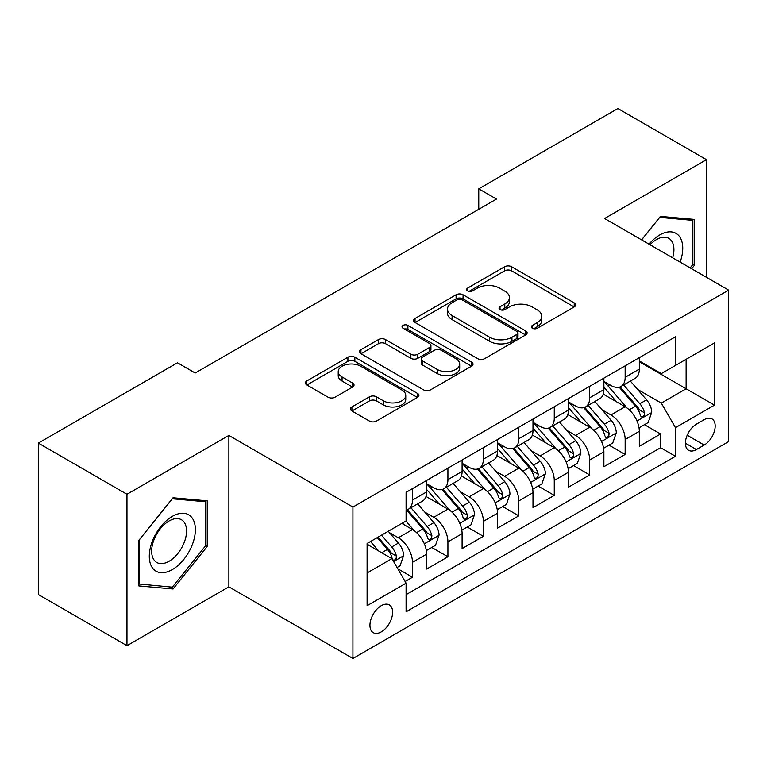 <?xml version="1.0" encoding="UTF-8"?>
<svg xmlns="http://www.w3.org/2000/svg" width="767" height="767" viewBox="0 0 767 767"><rect width="100%" height="100%" fill="white"/><g stroke="black" fill="none" stroke-linecap="round" stroke-linejoin="round"><path stroke-width="1.15" d="M532.384 328.257A3.442 1.985 0 0 0 537.255 328.257L574.224 306.915A4.918 2.838 0 0 0 575.662 304.902A4.918 2.838 0 0 0 574.224 302.898L511.589 266.734A4.918 2.838 0 0 0 504.638 266.734L467.669 288.076A3.442 1.985 0 0 0 466.662 289.485A3.442 1.985 0 0 0 467.669 290.894A3.442 1.985 0 0 0 472.539 290.894L477.323 288.133A15.743 9.089 0 0 1 499.595 288.133L504.811 291.144A15.743 9.089 0 0 1 509.422 297.567A15.743 9.089 0 0 1 504.811 304L500.026 306.762A3.442 1.985 0 0 0 499.02 308.171A3.442 1.985 0 0 0 500.026 309.571A3.442 1.985 0 0 0 504.897 309.571L509.681 306.81A15.743 9.089 0 0 1 531.943 306.81L537.168 309.82A15.743 9.089 0 0 1 541.78 316.253A15.743 9.089 0 0 1 537.168 322.677L532.384 325.438A3.442 1.985 0 0 0 531.378 326.847A3.442 1.985 0 0 0 532.384 328.257L532.384 325.438M381.285 631.883A16.04 9.262 120 0 0 391.764 617.751A16.04 9.262 120 0 0 389.3 604.895A16.04 9.262 120 0 0 381.285 605.69A16.04 9.262 120 0 0 370.806 619.822A16.04 9.262 120 0 0 373.261 632.679A16.04 9.262 120 0 0 381.285 631.883M351.9 406.941A4.918 2.838 0 0 0 350.461 408.955A4.918 2.838 0 0 0 351.9 410.959L369.464 421.102A4.918 2.838 0 0 0 376.424 421.102L417.478 397.402A4.918 2.838 0 0 0 418.926 395.398A4.918 2.838 0 0 0 417.478 393.385L354.853 357.23A4.918 2.838 0 0 0 347.902 357.23L306.838 380.931A4.918 2.838 0 0 0 305.4 382.944A4.918 2.838 0 0 0 306.838 384.948L328.065 397.201A4.918 2.838 0 0 0 335.026 397.201L352.59 387.057A4.918 2.838 0 0 0 354.038 385.053A4.918 2.838 0 0 0 352.59 383.04L342.072 376.961A13.164 7.603 0 0 1 338.218 371.592A13.164 7.603 0 0 1 346.339 364.574A13.164 7.603 0 0 1 360.682 366.214L401.908 390.019A13.164 7.603 0 0 1 405.762 395.398A13.164 7.603 0 0 1 397.642 402.416A13.164 7.603 0 0 1 383.299 400.767L376.424 396.798A4.918 2.838 0 0 0 369.464 396.798L351.9 406.941L351.9 410.959M228.873 435.426L126.967 494.264L38.35 443.105L38.35 594.54L126.967 645.699L228.873 586.86L352.925 658.489L352.925 507.054L228.873 435.426L228.873 586.86M706.493 277.338L706.493 159.67L604.588 218.509L728.65 290.127L352.925 507.054M706.493 159.67L617.886 108.511L478.761 188.835L478.761 209.295M38.35 443.105L177.474 362.781L195.192 373.011L496.479 199.065L478.761 188.835M477.668 358.64A4.918 2.838 0 0 0 484.629 358.64L525.683 334.93A4.918 2.838 0 0 0 527.13 332.926A4.918 2.838 0 0 0 525.683 330.913L463.057 294.758A4.918 2.838 0 0 0 456.097 294.758L415.043 318.458A4.918 2.838 0 0 0 413.605 320.472A4.918 2.838 0 0 0 415.043 322.476L477.668 358.64M404.42 328.995A3.442 1.985 0 0 1 407.91 329.484L407.91 325.39L471.58 362.149A4.918 2.838 0 0 1 473.028 364.162A4.918 2.838 0 0 1 471.58 366.166L430.527 389.866A4.918 2.838 0 0 1 423.566 389.866L360.941 353.712L360.941 349.694A4.918 2.838 0 0 0 359.502 351.708A4.918 2.838 0 0 0 360.941 353.712M360.941 349.694L378.514 339.551A4.918 2.838 0 0 1 385.475 339.551L410.872 354.22A4.918 2.838 0 0 0 417.833 354.22L429.482 347.489A4.918 2.838 0 0 0 430.929 345.476A4.918 2.838 0 0 0 429.482 343.472L403.039 328.199A3.442 1.985 0 0 1 402.033 326.8A3.442 1.985 0 0 1 404.161 324.959A3.442 1.985 0 0 1 407.91 325.39M405.12 581.491L412.473 577.244L397.766 568.75M389.396 532.614L398.303 537.753A20.047 11.572 60 0 1 412.473 562.307L426.653 554.119L426.653 569.056L447.918 556.784L431.792 547.475M424.841 512.145L433.748 517.284A20.047 11.572 60 0 1 447.918 541.847L462.098 533.659L462.098 548.597L483.363 536.315L467.237 527.006M460.286 491.685L469.193 496.824A20.047 11.572 60 0 1 483.363 521.378L497.543 513.19L497.543 528.127L518.808 515.855L502.682 506.546M495.731 471.216L504.638 476.355A20.047 11.572 60 0 1 518.808 500.918L532.988 492.73L532.988 507.668L554.263 495.386L538.127 486.077M531.176 450.756L540.083 455.895A20.047 11.572 60 0 1 554.263 480.449L568.433 472.261L568.433 487.208L589.708 474.926L573.572 465.617M566.631 430.287L575.528 435.426A20.047 11.572 60 0 1 589.708 459.989L603.878 451.801L603.878 466.739L625.153 454.457L625.153 439.52A20.047 11.572 -120 0 0 610.973 414.966L602.076 409.827M609.017 445.148L625.153 454.457M426.653 554.119A20.047 11.572 -120 0 0 412.473 529.566L401.841 523.42M462.098 533.659A20.047 11.572 -120 0 0 447.918 509.096L426.001 496.441M497.543 513.19A20.047 11.572 -120 0 0 483.363 488.637L461.446 475.981M532.988 492.73A20.047 11.572 -120 0 0 518.808 468.167L496.891 455.512M568.433 472.261A20.047 11.572 -120 0 0 554.263 447.707L532.336 435.052M603.878 451.801A20.047 11.572 -120 0 0 589.708 427.238L567.781 414.583M704.192 419.674L696.398 424.17A15.541 8.974 120 0 0 686.244 437.871A15.541 8.974 120 0 0 688.622 450.315A15.541 8.974 120 0 0 696.398 449.548L704.192 445.052A15.541 8.974 120 0 0 714.345 431.351A15.541 8.974 120 0 0 711.958 418.897A15.541 8.974 120 0 0 704.192 419.674M352.925 658.489L728.65 441.571L728.65 290.127M367.105 572.949L391.918 558.625L406.098 583.179L406.098 611.826L675.478 456.298L675.478 427.65L661.307 403.097L637.521 389.358M406.098 583.179L367.105 605.69L367.105 543.477L406.098 520.966L406.098 492.318L675.478 336.79L675.478 365.437L714.47 342.926L714.47 405.139L675.478 427.65M426.653 483.728L433.748 487.812A20.047 11.572 60 0 0 443.767 488.809L457.947 480.621A20.047 11.572 -120 0 0 462.098 471.446L462.098 459.979M462.098 463.258L469.193 467.352A20.047 11.572 60 0 0 479.212 468.349L493.392 460.162A20.047 11.572 -120 0 0 497.543 450.977L497.543 439.52M497.543 442.799L504.638 446.893A20.047 11.572 60 0 0 514.657 447.88L528.837 439.692A20.047 11.572 -120 0 0 532.988 430.517L532.988 419.06M532.988 422.329L540.083 426.423A20.047 11.572 60 0 0 550.102 427.42L564.282 419.233A20.047 11.572 -120 0 0 568.433 410.048L568.433 398.591M568.433 401.87L575.528 405.964A20.047 11.572 60 0 0 585.547 406.951L599.727 398.763A20.047 11.572 -120 0 0 603.878 389.588L603.878 378.131M406.098 594.636L660.598 447.707L660.598 433.997L639.323 446.279L639.323 431.332A20.047 11.572 -120 0 0 625.153 406.778L603.226 394.123M603.878 381.4L610.973 385.494A20.047 11.572 -120 0 0 620.992 386.491A20.047 11.572 -120 0 0 625.153 377.306L625.153 365.849M620.992 386.491L635.172 378.304A20.047 11.572 -120 0 0 639.323 369.119L639.323 357.662M412.473 488.637L412.473 500.094A20.047 11.572 60 0 1 408.322 509.269A20.047 11.572 60 0 1 406.098 510.084M408.322 509.269L422.502 501.091A20.047 11.572 -120 0 0 426.653 491.906L426.653 480.449M447.918 468.167L447.918 479.634A20.047 11.572 60 0 1 443.767 488.809M483.363 447.707L483.363 459.165A20.047 11.572 60 0 1 479.212 468.349M518.808 427.238L518.808 438.705A20.047 11.572 60 0 1 514.657 447.88M554.263 406.778L554.263 418.236A20.047 11.572 60 0 1 550.102 427.42M589.708 386.309L589.708 397.776A20.047 11.572 60 0 1 585.547 406.951M589.708 459.989L589.708 474.926M554.263 480.449L554.263 495.386M518.808 500.918L518.808 515.855M483.363 521.378L483.363 536.315M447.918 541.847L447.918 556.784M412.473 562.307L412.473 577.244M391.918 558.625L367.105 544.302M661.307 403.097L686.12 388.773L686.12 359.301L714.47 342.926M639.323 361.756L714.47 405.139M639.323 360.941L661.307 373.625L675.478 365.437M126.967 494.264L126.967 645.699M644.462 424.688L660.598 433.997M660.598 447.707L675.478 456.298M691.642 268.766L694.624 265.046L694.624 219.439L660.416 216.39L641.557 239.85M138.837 585.93L173.045 588.979L207.243 546.43L207.243 500.822L173.045 497.773L138.837 540.323L138.837 585.93M692.85 264.03L694.624 265.046M205.479 545.414L207.243 546.43M169.43 586.899L173.045 588.979M533.755 328.736L537.168 326.771A15.743 9.089 0 0 0 541.78 320.347L541.78 316.253M509.422 297.567L509.422 301.661A15.743 9.089 0 0 1 504.811 308.094L501.397 310.06M574.157 306.953L511.589 270.828A4.918 2.838 0 0 0 504.638 270.828L469.049 291.374M525.616 334.968L463.057 298.852A4.918 2.838 0 0 0 456.097 298.852L415.11 322.514M516.987 334.326A3.442 1.985 0 0 0 517.993 332.926A3.442 1.985 0 0 0 516.987 331.517L462.012 299.782A3.442 1.985 0 0 0 457.142 299.782L452.099 302.697A15.743 9.089 0 0 0 447.487 309.12A15.743 9.089 0 0 0 452.099 315.553L489.672 337.24A15.743 9.089 0 0 0 511.944 337.24L516.987 334.326L516.987 338.42A3.442 1.985 0 0 0 517.993 337.02L517.993 332.926M447.487 309.12L447.487 313.214A15.743 9.089 0 0 0 452.099 319.638L452.099 315.553M516.987 338.42L511.944 341.334A15.743 9.089 0 0 1 489.672 341.334L452.099 319.638M361.008 353.75L378.514 343.645L378.514 339.551M430.929 345.476L430.929 349.57A4.918 2.838 0 0 1 429.482 351.583L417.833 358.314A4.918 2.838 0 0 1 410.872 358.314L385.475 343.645A4.918 2.838 0 0 0 378.514 343.645M407.91 329.484L471.513 366.204M437.228 369.435A13.164 7.603 0 0 0 451.571 371.075A13.164 7.603 0 0 0 459.692 364.057A13.164 7.603 0 0 0 455.838 358.688L441.313 350.298A4.918 2.838 0 0 0 434.352 350.298L422.703 357.029A4.918 2.838 0 0 0 421.256 359.033A4.918 2.838 0 0 0 422.703 361.046L437.228 369.435L437.228 373.529A13.164 7.603 0 0 0 451.571 375.168A13.164 7.603 0 0 0 459.692 368.15L459.692 364.057M421.256 359.033L421.256 363.127A4.918 2.838 0 0 0 422.703 365.14L422.703 361.046M437.228 373.529L422.703 365.14M405.762 395.398L405.762 399.492A13.164 7.603 0 0 1 397.642 406.51A13.164 7.603 0 0 1 383.299 404.861L376.424 400.892A4.918 2.838 0 0 0 369.464 400.892L351.967 410.997M338.218 371.592L338.218 375.686A13.164 7.603 0 0 0 342.072 381.055L342.072 376.961M352.532 387.095L342.072 381.055M417.411 397.44L354.853 361.324A4.918 2.838 0 0 0 347.902 361.324L306.905 384.986M639.026 427.823L648.192 422.54L651.729 412.301A13.288 7.67 -120 0 0 646.562 399.828L630.369 381.084M627.118 408.073L607.915 385.839A38.35 22.138 -120 0 0 603.878 381.621M616.582 401.831L605.844 389.396A31.831 18.379 -120 0 0 603.878 387.258M619.19 387.21L635.575 406.174A13.288 7.67 60 0 1 640.311 415.321L641.27 416.903L643.072 416.644L644.27 415.187L644.558 412.867A13.288 7.67 -120 0 0 639.822 403.72L623.629 384.967M620.158 386.904L637.751 407.277A6.769 3.912 60 0 1 639.457 409.923L644.558 412.867M680.128 262.113A32.578 18.811 120 0 0 659.706 234.98A32.578 18.811 120 0 0 649.035 244.165M672.678 257.817A24.669 14.247 120 0 0 668.814 238.355A24.669 14.247 120 0 0 656.475 239.572A24.669 14.247 120 0 0 650.023 244.731M641.624 239.889L659.706 217.397L692.85 220.359L692.85 264.548L690.147 267.904M690.655 219.084L692.85 220.359M192.287 544.752A32.578 18.811 120 0 0 183.85 513.276A32.578 18.811 120 0 0 152.384 541.186A32.578 18.811 120 0 0 160.811 572.661A32.578 18.811 120 0 0 192.287 544.752M184.214 542.451A24.669 14.247 120 0 0 181.434 519.738A24.669 14.247 120 0 0 153.994 539.757A24.669 14.247 120 0 0 156.765 562.47A24.669 14.247 120 0 0 184.214 542.451M139.191 584.195L139.191 540.006L172.335 498.78L205.479 501.743L205.479 545.931L172.335 587.158L138.837 583.994M203.274 500.467L205.479 501.743M603.581 448.292L612.747 443L616.284 432.77A13.288 7.67 -120 0 0 611.117 420.297L594.914 401.544M591.673 428.542L572.47 406.299A38.35 22.138 -120 0 0 568.433 402.09M581.137 422.301L570.399 409.856A31.831 18.379 -120 0 0 568.433 407.718M583.745 407.67L600.13 426.634A13.288 7.67 60 0 1 604.866 435.79L605.825 437.363L607.627 437.113L608.825 435.646L609.113 433.336A13.288 7.67 -120 0 0 604.377 424.18L588.184 405.436M584.713 407.363L602.306 427.746A6.769 3.912 60 0 1 604.013 430.392L609.113 433.336M568.136 468.752L577.302 463.46L580.84 453.23A13.288 7.67 -120 0 0 575.672 440.757L559.469 422.013M556.228 449.002L537.025 426.768A38.35 22.138 -120 0 0 532.988 422.55M545.692 442.76L534.954 430.325A31.831 18.379 -120 0 0 532.988 428.187M548.3 428.139L564.685 447.103A13.288 7.67 60 0 1 569.421 456.25L570.38 457.832L572.182 457.573L573.38 456.116L573.668 453.796A13.288 7.67 -120 0 0 568.932 444.649L552.739 425.896M549.258 427.823L566.861 448.206A6.769 3.912 60 0 1 568.568 450.852L573.668 453.796M532.691 489.221L541.857 483.929L545.395 473.699A13.288 7.67 -120 0 0 540.227 461.226L524.024 442.473M520.783 469.471L501.58 447.228A38.35 22.138 -120 0 0 497.543 443.01M510.247 463.23L499.509 450.785A31.831 18.379 -120 0 0 497.543 448.647M512.855 448.599L529.23 467.563A13.288 7.67 60 0 1 533.966 476.719L534.935 478.292L536.727 478.042L537.935 476.575L538.223 474.265A13.288 7.67 -120 0 0 533.487 465.109L517.294 446.365M513.813 448.292L531.416 468.666A6.769 3.912 60 0 1 533.123 471.322L538.223 474.265M497.246 509.681L506.412 504.389L509.95 494.159A13.288 7.67 -120 0 0 504.782 481.686L488.579 462.932M485.338 489.931L466.135 467.697A38.35 22.138 -120 0 0 462.098 463.479M474.802 483.689L464.064 471.254A31.831 18.379 -120 0 0 462.098 469.116M477.41 469.068L493.785 488.033A13.288 7.67 60 0 1 498.521 497.179L499.49 498.761L501.282 498.502L502.49 497.045L502.778 494.725A13.288 7.67 -120 0 0 498.042 485.578L481.849 466.825M478.368 468.752L495.971 489.135A6.769 3.912 60 0 1 497.678 491.781L502.778 494.725M461.801 530.141L470.957 524.858L474.505 514.628A13.288 7.67 -120 0 0 469.327 502.155L453.134 483.402M449.893 510.4L430.69 488.157A38.35 22.138 -120 0 0 426.653 483.939M439.357 504.159L428.619 491.714A31.831 18.379 -120 0 0 426.653 489.576M441.965 489.528L458.34 508.492A13.288 7.67 60 0 1 463.076 517.648L464.045 519.221L465.837 518.971L467.045 517.504L467.333 515.194A13.288 7.67 -120 0 0 462.597 506.038L446.404 487.285M442.923 489.221L460.526 509.595A6.769 3.912 60 0 1 462.233 512.251L467.333 515.194M426.356 550.61L435.512 545.318L439.06 535.088A13.288 7.67 -120 0 0 433.882 522.615L417.689 503.861M414.448 530.86L405.964 521.042M403.912 524.618L402.531 523.027M406.52 509.997L422.895 528.962A13.288 7.67 60 0 1 427.631 538.108L428.6 539.69L430.392 539.431L431.6 537.974L431.888 535.654A13.288 7.67 -120 0 0 427.152 526.507L410.959 507.754M407.478 509.681L425.081 530.064A6.769 3.912 60 0 1 426.788 532.71L431.888 535.654M397.057 567.522L400.067 565.787L403.615 555.557A13.288 7.67 -120 0 0 398.437 543.084L388.246 531.272M378.725 551.003L370.519 541.512M368.467 545.088L367.105 543.506M377.259 537.619L387.45 549.421A13.288 7.67 60 0 1 392.186 558.577L393.155 560.15L394.947 559.9L396.155 558.434L396.443 556.123A13.288 7.67 -120 0 0 391.707 546.967L381.506 535.165M378.073 537.149L389.636 550.524A6.769 3.912 60 0 1 391.343 553.17L396.443 556.123M398.303 537.753L412.473 529.566M433.748 517.284L447.918 509.096M469.193 496.824L483.363 488.637M504.638 476.355L518.808 468.167M540.083 455.895L554.263 447.707M575.528 435.426L589.708 427.238M610.973 414.966L625.153 406.778M625.153 377.306L639.323 369.119M412.473 500.094L426.653 491.906M447.918 479.634L462.098 471.446M483.363 459.165L497.543 450.977M518.808 438.705L532.988 430.517M554.263 418.236L568.433 410.048M589.708 397.776L603.878 389.588M625.153 439.52L639.323 431.332M687.194 435.234L704.192 445.052M685.41 443.201L696.398 449.548M537.168 326.771L537.168 322.677M500.026 309.571L500.026 306.762M504.811 308.094L504.811 304M467.669 290.894L467.669 288.076M504.638 270.828L504.638 266.734M511.589 270.828L511.589 266.734M574.224 306.915L574.224 302.898M415.043 322.476L415.043 318.458M456.097 298.852L456.097 294.758M463.057 298.852L463.057 294.758M525.683 334.93L525.683 330.913M489.672 341.334L489.672 337.24M511.944 341.334L511.944 337.24M385.475 343.645L385.475 339.551M410.872 358.314L410.872 354.22M417.833 358.314L417.833 354.22M429.482 351.583L429.482 347.489M471.58 366.166L471.58 362.149M369.464 400.892L369.464 396.798M376.424 400.892L376.424 396.798M383.299 404.861L383.299 400.767M352.59 387.057L352.59 383.04M306.838 384.948L306.838 380.931M347.902 361.324L347.902 357.23M354.853 361.324L354.853 357.23M417.478 397.402L417.478 393.385M637.003 421.016L651.643 412.56M607.915 385.839L609.736 384.785M639.822 403.72L646.562 399.828M629.237 409.827L635.575 406.174M601.558 441.476L616.198 433.019M572.47 406.299L574.291 405.244M604.377 424.18L611.117 420.297M593.792 430.297L600.13 426.634M566.113 461.945L580.753 453.489M537.025 426.768L538.846 425.714M568.932 444.649L575.672 440.757M558.347 450.756L564.685 447.103M530.668 482.405L545.308 473.948M501.58 447.228L503.401 446.173M533.487 465.109L540.227 461.226M522.902 471.226L529.23 467.563M495.223 502.874L509.863 494.418M466.135 467.697L467.956 466.643M498.042 485.578L504.782 481.686M487.457 491.685L493.785 488.033M459.778 523.334L474.418 514.878M430.69 488.157L432.511 487.103M462.597 506.038L469.327 502.155M452.012 512.155L458.34 508.492M424.333 543.793L438.973 535.347M427.152 526.507L433.882 522.615M416.567 532.614L422.895 528.962M393.605 561.54L403.528 555.807M391.707 546.967L398.437 543.084M381.717 552.739L387.45 549.421"/></g></svg>
